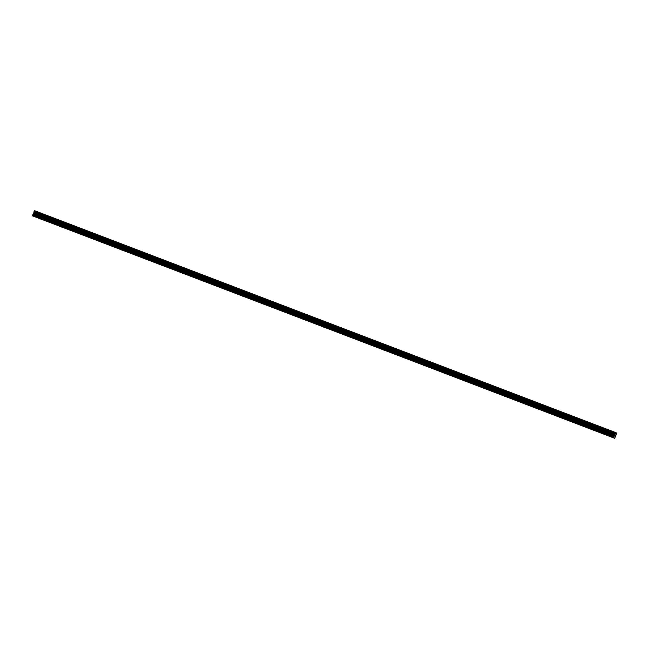<?xml version="1.0" encoding="UTF-8"?>
<svg xmlns="http://www.w3.org/2000/svg" width="649" height="649" viewBox="0 0 649 649"><rect width="100%" height="100%" fill="white"/><g stroke="black" fill="none" stroke-linecap="round" stroke-linejoin="round"><path stroke-width="0.97" d="M605.874 434.879L604.965 434.497L605.874 434.879M585.722 427.18L584.814 426.807L585.722 427.18M565.571 419.489L564.654 419.116L565.571 419.489M545.411 411.791L544.503 411.417L545.411 411.791M525.26 404.1L524.351 403.727L525.26 404.1M505.109 396.401L504.2 396.028L505.109 396.401M484.957 388.71L484.049 388.337L484.957 388.71M464.806 381.012L463.897 380.639L464.806 381.012M444.654 373.321L443.746 372.948L444.654 373.321M424.503 365.622L423.594 365.249L424.503 365.622M404.351 357.932L403.443 357.558L404.351 357.932M384.2 350.241L383.291 349.86L384.2 350.241M364.048 342.542L363.14 342.169L364.048 342.542M343.897 334.852L342.988 334.47L343.897 334.852M323.746 327.153L322.837 326.78L323.746 327.153M303.594 319.462L302.685 319.081L303.594 319.462M283.443 311.763L282.526 311.39L283.443 311.763M263.291 304.073L262.374 303.691L263.291 304.073M243.132 296.374L242.223 296.001L243.132 296.374M222.98 288.683L222.072 288.302L222.98 288.683M202.829 280.985L201.92 280.611L202.829 280.985M182.677 273.294L181.769 272.913L182.677 273.294M162.526 265.595L161.617 265.222L162.526 265.595M142.374 257.904L141.466 257.523L142.374 257.904M122.223 250.206L121.314 249.833L122.223 250.206M102.071 242.515L101.163 242.134L102.071 242.515M81.92 234.816L81.011 234.443L81.92 234.816M61.769 227.126L60.86 226.752L61.769 227.126M41.617 219.427L40.709 219.054L41.617 219.427M615.098 434.862L614.944 435.268L615.228 434.927M614.984 435.374L614.757 435.747L614.911 435.341M614.854 435.885L615.106 434.789M615.114 436.014L615.382 435.008M614.676 438.286L613.5 437.694L614.514 435.601L33.464 213.748L32.482 215.557L614.676 438.286L616.404 434.043L616.55 433.013L615.682 432.575L34.632 210.714L33.464 213.748M614.514 435.601L615.682 432.575M34.632 210.714L615.674 432.583M615.633 432.623L34.584 210.763M614.854 434.619L33.805 212.758M614.806 434.789L33.756 212.929M613.532 437.418L32.482 215.557M613.5 437.694L32.45 215.833M615.349 433.029L34.3 211.168M615.284 433.118L34.235 211.258M615.268 433.167L34.219 211.306M615.203 433.256L34.154 211.396M615.179 433.264L34.129 211.404M615.106 433.386L34.056 211.525M615.009 433.646L33.951 211.785M614.976 433.792L33.926 211.931M614.984 433.816L33.935 211.963M614.968 433.93L33.918 212.069M614.952 433.978L33.902 212.126M614.936 434.1L33.886 212.239M614.798 434.862L33.748 213.01M614.773 434.968L33.724 213.107M614.562 435.511L33.513 213.651M613.995 436.306L32.945 214.446M613.881 436.542L32.831 214.681"/></g></svg>

